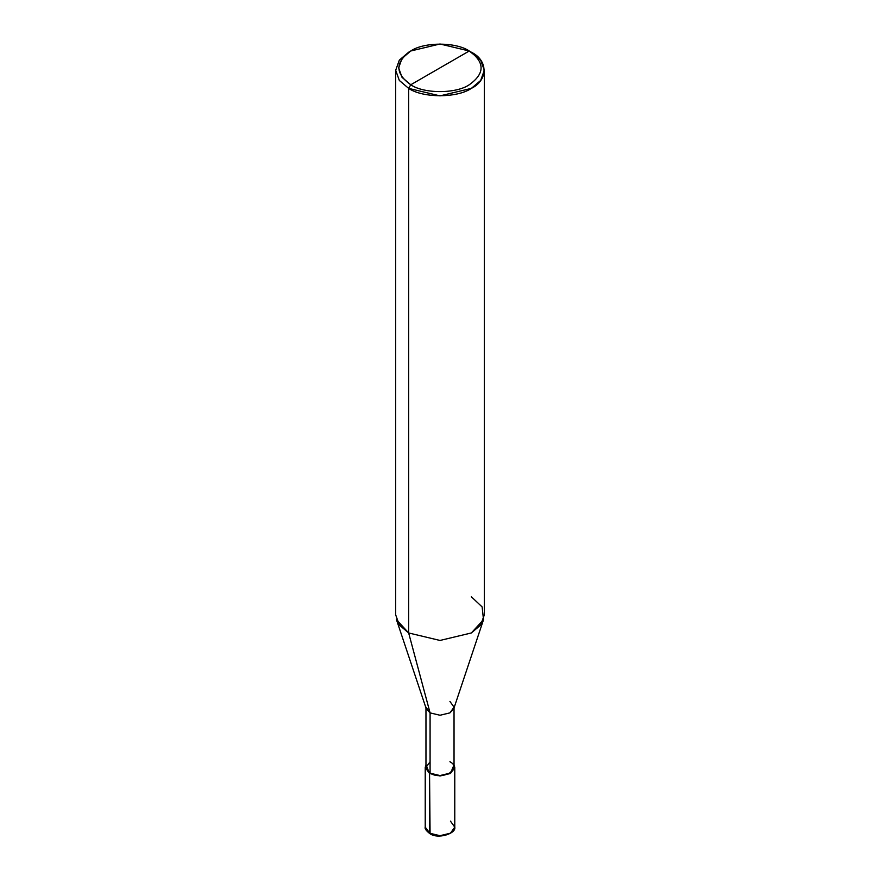 <?xml version="1.0" encoding="UTF-8"?>
<svg xmlns="http://www.w3.org/2000/svg" width="880" height="880" viewBox="0 0 880 880"><rect width="100%" height="100%" fill="white"/><g stroke="black" fill="none" stroke-linecap="round" stroke-linejoin="round"><path stroke-width="1.32" d="M425.227 767.459L425.227 827.156C424.589 828.542 426.085 830.665 429.704 833.525C437.811 839.707 456.434 833.481 454.773 827.156L450.45 833.195L440 835.692L429.55 833.195L429.55 773.487L425.964 764.786L425.227 767.459L429.55 773.487L440 775.984L450.45 773.487L454.773 767.459L454.036 764.786L450.45 773.487L440 775.984L429.55 773.487L430.078 833.492L425.227 827.156L429.55 833.195L440 835.692L450.45 833.195L454.773 827.156L450.45 821.128M430.078 761.728L425.964 767.459L430.078 773.179L430.078 712.877L408.661 632.962L408.661 88.385L440 95.876L471.339 88.385L480.667 80.454L484.319 70.29L480.667 60.126L469.249 50.996C485.023 62.249 485.023 73.513 469.249 84.766C456.082 93.874 423.918 93.874 410.751 84.766L469.249 50.996L440 44L410.751 50.996L402.039 58.399L398.64 67.881L402.039 77.363L410.751 84.766L408.661 88.385L408.661 632.962L430.078 712.877L430.078 773.179L425.964 767.459L425.964 707.146L430.078 712.877L426.217 708.686L396.484 619.718L408.661 632.962L399.333 625.031L395.681 614.867L395.681 70.29L399.333 80.454L408.661 88.385L399.333 80.454L395.681 70.29L399.333 60.126L408.661 52.206L399.333 60.126L395.681 70.29M410.751 84.766C394.977 73.513 394.977 62.249 410.751 50.996C423.918 41.888 456.082 41.888 469.249 50.996L410.751 84.766C423.918 93.874 456.082 93.874 469.249 84.766C485.023 73.513 485.023 62.249 469.249 50.996L471.339 52.206C488.246 60.346 488.246 80.245 471.339 88.385C457.237 98.142 422.763 98.142 408.661 88.385L410.751 84.766M484.319 70.29L484.319 614.867L480.667 625.031L471.339 632.962L440 640.453L408.661 632.962L440 640.453L471.339 632.962L483.516 619.718L453.783 708.686L449.922 712.877L440 715.253L430.078 712.877L440 715.253L449.922 712.877L454.036 707.146L454.036 767.459L449.922 773.179L440 775.555L430.078 773.179C442.332 780.89 463.265 768.801 449.922 761.728M454.036 707.146L449.922 701.415M483.516 619.718L482.119 606.914L471.339 596.772M454.773 827.156L454.773 767.459M408.661 52.206L410.751 50.996M471.339 52.206L469.249 50.996"/></g></svg>
